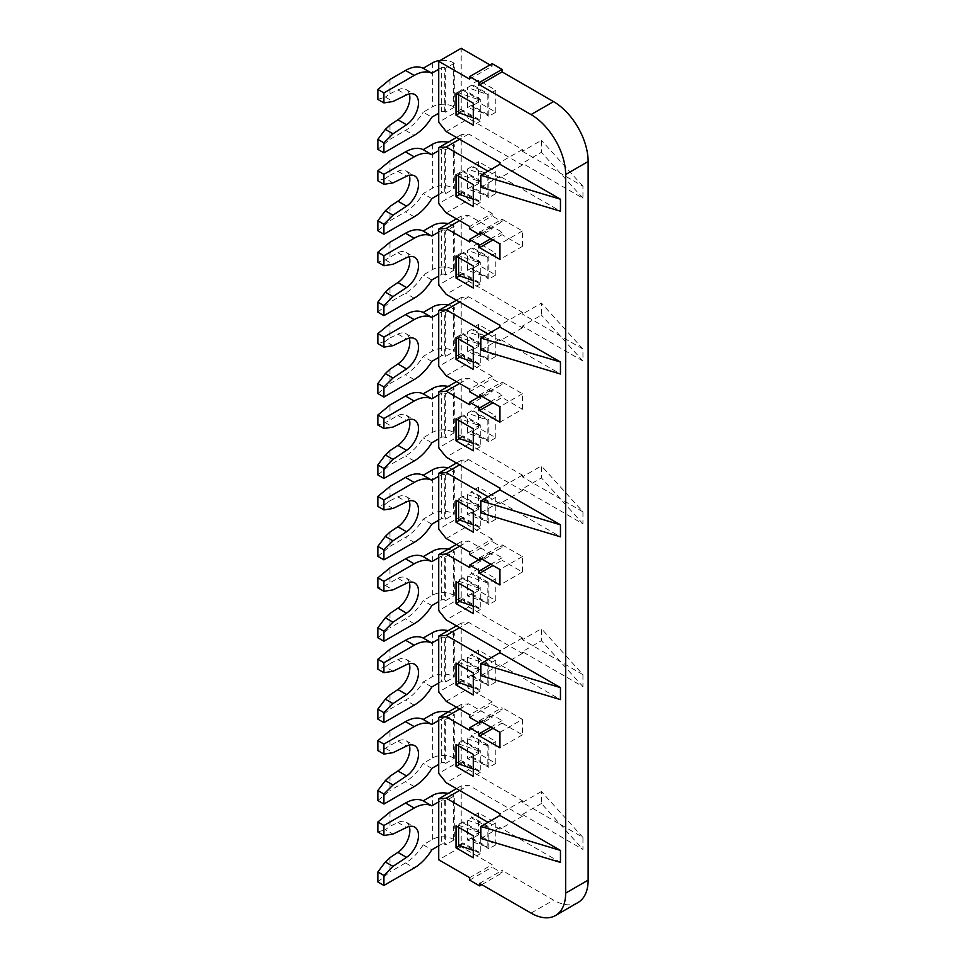 <?xml version="1.0" encoding="UTF-8"?>
<svg xmlns="http://www.w3.org/2000/svg" width="966" height="966" viewBox="0 0 966 966"><rect width="100%" height="100%" fill="white"/><g stroke="black" fill="none" stroke-linecap="round" stroke-linejoin="round"><path stroke-width="0.72" stroke-dasharray="4.83 3.62" d="M473.316 117.816L480.235 120.207L462.943 110.221L462.943 111.223L480.235 121.209L480.235 100.235L462.943 90.249L462.943 89.246L456.012 93.243M458.608 94.74L458.608 92.748L480.235 100.235L480.235 99.232L462.943 89.246M473.316 199.213L480.235 201.604L462.943 191.618L462.943 192.62L480.235 202.606L480.235 181.632L462.943 171.646L462.943 170.644L456.012 174.641M458.608 176.138L458.608 174.146L480.235 181.632L480.235 180.63L462.943 170.644M473.316 280.611L480.235 283.002L462.943 273.016L462.943 274.018L480.235 284.004L480.235 263.03L462.943 253.044L462.943 252.041L456.012 256.038M458.608 257.536L458.608 255.543L480.235 263.03L480.235 262.028L462.943 252.041M473.316 362.009L480.235 364.411L462.943 354.413L462.943 355.416L480.235 365.402L480.235 344.427L462.943 334.441L462.943 333.439L456.012 337.436M458.608 338.933L458.608 336.941L480.235 344.427L480.235 343.437L462.943 333.439M473.316 443.406L480.235 445.809L462.943 435.823L462.943 436.813L480.235 446.799L480.235 425.825L462.943 415.839L462.943 414.849L456.012 418.833M458.608 420.331L458.608 418.338L480.235 425.825L480.235 424.835L462.943 414.849M473.316 524.804L480.235 527.207L462.943 517.221L462.943 518.211L480.235 528.197L480.235 507.222L462.943 497.236L458.608 499.736L458.608 501.74M458.608 499.736L480.235 507.222L480.235 506.232L462.943 496.246L462.943 497.236M473.316 606.201L480.235 608.604L462.943 598.618L462.943 599.608L480.235 609.606L480.235 588.632L462.943 578.634L458.608 581.134L458.608 583.138M458.608 581.134L480.235 588.632L480.235 587.63L462.943 577.644L462.943 578.634M473.316 687.599L480.235 690.002L462.943 680.016L462.943 681.006L480.235 691.004L480.235 670.03L462.943 660.044L458.608 662.531L458.608 664.536M458.608 662.531L480.235 670.03L480.235 669.027L462.943 659.041L462.943 660.044M473.316 768.996L480.235 771.399L462.943 761.413L462.943 762.415L480.235 772.402L480.235 751.427L462.943 741.441L458.608 743.929L458.608 745.933M458.608 743.929L480.235 751.427L480.235 750.425L462.943 740.439L462.943 741.441M473.316 850.406L480.235 852.797L462.943 842.811L462.943 843.813L480.235 853.799L480.235 832.825L462.943 822.839L458.608 825.326L458.608 827.331M458.608 825.326L480.235 832.825L480.235 831.823L462.943 821.837L462.943 822.839M458.608 275.515L462.943 273.016M458.608 255.543L462.943 253.044M462.943 274.018L459.695 275.89M458.608 112.72L462.943 110.221M458.608 92.748L462.943 90.249M462.943 111.223L459.695 113.094M458.608 194.118L462.943 191.618M458.608 174.146L462.943 171.646M462.943 192.62L459.695 194.492M458.608 438.31L462.943 435.823M458.608 418.338L462.943 415.839M462.943 436.813L459.695 438.685M458.608 356.913L462.943 354.413M458.608 336.941L462.943 334.441M462.943 355.416L459.695 357.287M462.943 496.246L456.012 500.231M462.943 518.211L459.695 520.082M462.943 517.221L458.608 519.708M462.943 577.644L456.012 581.641M462.943 599.608L459.695 601.48M462.943 598.618L458.608 601.106M462.943 659.041L456.012 663.038M462.943 681.006L459.695 682.89M462.943 680.016L458.608 682.515M462.943 821.837L456.012 825.833M462.943 843.813L459.695 845.685M462.943 842.811L458.608 845.31M462.943 740.439L456.012 744.436M462.943 762.415L459.695 764.287M462.943 761.413L458.608 763.913M479.583 394.997L502.079 382.005L502.079 384.504L492.129 378.769L492.129 376.269L469.645 389.25M481.756 396.241L502.079 384.504M469.645 391.749L492.129 378.769M469.645 241.935L492.129 228.954L492.129 226.455L502.079 232.19L502.079 234.69L492.998 239.93M478.725 234.195L492.129 226.455M490.837 238.687L502.079 232.19M490.837 401.482L502.079 394.997L502.079 397.485L492.998 402.737M469.645 404.73L492.129 391.749L492.129 389.25L502.079 394.997M478.725 396.99L492.129 389.25M469.645 228.954L492.129 215.961L492.129 213.474L469.645 226.455M479.583 232.19L502.079 219.21L502.079 221.709L492.129 215.961M481.756 233.446L502.079 221.709M490.837 564.277L502.079 557.793L502.079 560.292L492.998 565.533M469.645 567.525L492.129 554.544L492.129 552.045L502.079 557.793M478.725 559.785L492.129 552.045M469.645 554.544L492.129 541.564L492.129 539.064L469.645 552.045M479.583 557.793L502.079 544.812L502.079 547.299L492.129 541.564M481.756 559.036L502.079 547.299M469.645 730.32L492.129 717.34L492.129 714.84L502.079 720.588L502.079 723.087L492.998 728.328M478.725 722.58L492.129 714.84M490.837 727.084L502.079 720.588M479.583 720.588L502.079 707.607L502.079 710.095L492.129 704.359L492.129 701.859L469.645 714.84M481.756 721.831L502.079 710.095M469.645 717.34L492.129 704.359M499.917 732.325L522.401 719.344L502.079 707.607M492.129 717.34L468.703 703.816L461.205 704.48L461.205 760.411L468.703 769.733L522.401 800.742L522.401 802.48L582.945 837.437L582.945 849.428L522.401 814.471L522.401 816.222L468.703 785.213L461.205 785.877L461.205 846.808L492.129 864.655L469.645 877.647M459.623 709.056L468.703 703.816M479.583 883.383L502.079 870.402L502.079 872.902L492.129 867.154L492.129 864.655M578.006 902.534A48.928 28.243 60 0 1 553.542 900.119L502.079 870.402M492.129 539.064L468.703 525.54L461.205 516.218L461.205 460.287L468.703 459.623L522.401 490.619L522.401 488.881L541.431 477.892L541.431 465.902L582.945 511.847L582.945 523.838L522.401 488.881M446.207 538.521L468.703 525.54M502.079 544.812L522.401 556.537L522.401 572.017L502.079 560.292M522.401 572.017L499.917 585.01M492.129 213.474L468.703 199.938L461.205 190.628L461.205 134.697L468.703 134.02L522.401 165.029L522.401 163.278L541.431 152.29L541.431 140.311L522.401 151.3L522.401 149.549L468.703 118.54L461.205 109.218L461.205 48.3M446.207 212.931L468.703 199.938M499.917 422.214L522.401 409.222L502.079 397.485M492.129 228.954L468.703 215.418L461.205 216.094L461.205 272.026L468.703 281.335L522.401 312.344L522.401 314.095L541.431 303.107L582.945 349.052L582.945 361.03L522.401 326.073L541.431 315.097L541.431 303.107M459.623 220.671L468.703 215.418M522.401 409.222L522.401 393.742L502.079 382.005M522.401 393.742L499.917 406.722M492.129 701.859L468.703 688.335L461.205 679.013L461.205 623.082L468.703 622.418L522.401 653.427L522.401 651.676L541.431 640.687L541.431 628.697L582.945 674.642L582.945 686.633L522.401 651.676M582.945 674.642L522.401 639.685L541.431 628.697M492.129 554.544L468.703 541.02L461.205 541.685L461.205 597.616L468.703 606.938L522.401 637.934L522.401 639.685M582.945 511.847L522.401 476.89L541.431 465.902M492.129 391.749L468.703 378.213L461.205 378.889L461.205 434.821L468.703 444.143L522.401 475.139L522.401 476.89M492.129 376.269L468.703 362.733L461.205 353.423L461.205 297.492L468.703 296.816L522.401 327.824L522.401 326.073M582.945 349.052L522.401 314.095M502.079 219.21L522.401 230.946L522.401 246.427L502.079 234.69M522.401 151.3L582.945 186.257L582.945 198.235L522.401 163.278M469.645 79.14L492.129 66.147L489.967 64.903M492.129 66.147L492.129 63.659M522.401 719.344L522.401 734.824L502.079 723.087M495.812 193.623L495.812 171.646L478.508 161.66L478.508 183.637L495.812 193.623L488.881 197.619L488.881 175.643L471.589 165.657L471.589 166.647L467.532 168.99L487.818 176.029L471.589 166.647M495.812 112.225L495.812 90.249L478.508 80.263L478.508 102.227L495.812 112.225L488.881 116.21L488.881 94.245L471.589 84.259L471.589 85.249L467.532 87.592L487.818 94.632L471.589 85.249M495.812 275.02L495.812 253.044L478.508 243.058L478.508 265.034L495.812 275.02L488.881 279.017L488.881 257.041L471.589 247.054L471.589 248.057L467.532 250.399L487.818 257.427L471.589 248.057M495.812 356.418L495.812 334.441L478.508 324.455L478.508 346.432L495.812 356.418L488.881 360.415L488.881 338.438L471.589 328.452L471.589 329.454L467.532 331.797L487.818 338.825L471.589 329.454M495.812 437.815L495.812 415.839L478.508 405.853L478.508 427.829L495.812 437.815L488.881 441.812L488.881 419.836L471.589 409.85L471.589 410.852L467.532 413.194L487.818 420.222L471.589 410.852M495.812 578.634L495.812 600.611L478.508 590.624L478.508 568.648L495.812 578.634L488.881 582.631L471.589 572.645L471.589 573.647L467.532 575.99L467.532 595.962L487.818 602.989L487.818 583.017L471.589 573.647M495.812 497.236L495.812 519.213L478.508 509.227L478.508 487.25L495.812 497.236L488.881 501.233L471.589 491.247L471.589 492.249L467.532 494.592L467.532 514.564L487.818 521.592L487.818 501.62L471.589 492.249M495.812 741.441L495.812 763.406L478.508 753.42L478.508 731.443L495.812 741.441L488.881 745.426L471.589 735.44L471.589 736.442L467.532 738.785L467.532 758.757L487.818 765.797L487.818 745.812L471.589 736.442M495.812 822.839L495.812 844.803L478.508 834.817L478.508 812.853L495.812 822.839L488.881 826.836L471.589 816.838L471.589 817.84L467.532 820.182L467.532 840.154L487.818 847.194L487.818 827.21L471.589 817.84M495.812 660.044L495.812 682.008L478.508 672.022L478.508 650.046L495.812 660.044L488.881 664.028L471.589 654.042L471.589 655.045L467.532 657.387L467.532 677.359L487.818 684.387L487.818 664.415L471.589 655.045M522.401 816.222L499.917 829.202L499.917 827.451L560.461 862.409M499.917 829.202L488.023 822.332M488.023 171.151L499.917 178.01L499.917 176.271L560.461 211.216M488.023 333.946L499.917 340.805L499.917 339.066L560.461 374.023M488.023 496.741L499.917 503.612L499.917 501.861L560.461 536.818M488.023 659.537L499.917 666.407L499.917 664.656L560.461 699.613M499.917 176.271L480.887 187.247M582.945 186.257L541.431 140.311M582.945 198.235L541.431 152.29M582.945 361.03L541.431 315.097M522.401 149.549L499.917 162.529M522.401 165.029L499.917 178.01M522.401 327.824L499.917 340.805M499.917 339.066L480.887 350.054M522.401 312.344L499.917 325.325M522.401 230.946L499.917 243.927M522.401 246.427L499.917 259.407M446.207 131.521L468.703 118.54M468.703 134.02L459.623 139.261M468.703 281.335L446.207 294.328M461.205 109.218L438.721 122.211M454.286 107.226L445.64 112.225L445.64 68.272L454.286 63.285L454.286 107.226L453.428 106.731A14.683 8.477 180 0 0 432.659 106.731L423.18 112.201L431.826 117.2M461.205 216.094L456.447 218.835M461.205 272.026L438.721 285.006M454.286 270.021L445.64 275.02L445.64 231.067L454.286 226.08L454.286 270.021L453.428 269.526A14.683 8.477 -0 0 0 432.659 269.526L423.18 274.996A36.696 21.192 -60 0 1 405.539 293.181L389.986 302.153L389.986 287.844M461.205 134.697L456.447 137.438M461.205 190.628L438.721 203.609M444.771 149.175L445.64 149.67L454.286 144.683L454.286 188.624L445.64 193.623L444.771 193.115L444.771 149.175A2.451 1.413 -0 0 0 441.317 149.175L438.721 150.672M445.64 149.67L445.64 193.623M480.235 284.004L473.316 288.001M480.235 262.028L473.316 266.024M480.235 121.209L473.316 125.206M480.235 99.232L473.316 103.229M480.235 202.606L473.316 206.603M480.235 180.63L473.316 184.627M495.812 253.044L488.881 257.041M478.508 243.058L471.589 247.054M478.508 265.034L471.589 269.019L488.881 279.017M487.818 257.427L487.818 277.399L467.532 270.371L467.532 250.399M467.532 270.371L471.589 268.029L471.589 269.019M495.812 90.249L488.881 94.245M478.508 80.263L471.589 84.259M478.508 102.227L471.589 106.224L488.881 116.21M487.818 94.632L487.818 114.604L467.532 107.576L467.532 87.592M467.532 107.576L471.589 105.234L471.589 106.224M495.812 171.646L488.881 175.643M478.508 161.66L471.589 165.657M478.508 183.637L471.589 187.621L488.881 197.619M487.818 176.029L487.818 196.001L467.532 188.974L467.532 168.99M467.532 188.974L471.589 186.631L471.589 187.621M582.945 523.838L541.431 477.892M499.917 501.861L480.887 512.849M522.401 475.139L499.917 488.132M522.401 490.619L499.917 503.612M468.703 296.816L459.623 302.068M446.207 375.726L468.703 362.733M459.623 383.466L468.703 378.213M468.703 444.143L446.207 457.123M461.205 378.889L456.447 381.63M461.205 434.821L438.721 447.801M454.286 432.816L445.64 437.815L445.64 393.874L454.286 388.875L454.286 432.816L453.428 432.321A14.683 8.477 -0 0 0 432.659 432.321L423.18 437.791A36.696 21.192 -60 0 1 405.539 455.976L389.986 464.96L389.986 450.639M461.205 297.492L456.447 300.233M461.205 353.423L438.721 366.404M444.771 311.97L445.64 312.477L454.286 307.478L454.286 351.419L445.64 356.418L444.771 355.923L444.771 311.97A2.451 1.413 -0 0 0 441.317 311.97L438.721 313.467M445.64 312.477L445.64 356.418M480.235 446.799L473.316 450.796M480.235 424.835L473.316 428.832M480.235 365.402L473.316 369.398M480.235 343.437L473.316 347.422M495.812 415.839L488.881 419.836M478.508 405.853L471.589 409.85M478.508 427.829L471.589 431.826L488.881 441.812M487.818 420.222L487.818 440.194L467.532 433.166L467.532 413.194M467.532 433.166L471.589 430.824L471.589 431.826M495.812 334.441L488.881 338.438M478.508 324.455L471.589 328.452M478.508 346.432L471.589 350.429L488.881 360.415M487.818 338.825L487.818 358.797L467.532 351.769L467.532 331.797M467.532 351.769L471.589 349.426L471.589 350.429M582.945 686.633L541.431 640.687M522.401 653.427L499.917 666.407M499.917 664.656L480.887 675.645M522.401 637.934L499.917 650.927M522.401 556.537L499.917 569.529M468.703 606.938L446.207 619.918M459.623 546.261L468.703 541.02M468.703 459.623L459.623 464.863M461.205 460.287L456.447 463.028M461.205 516.218L438.721 529.199M444.771 474.765L445.64 475.272L454.286 470.273L454.286 514.214L445.64 519.213L444.771 518.718L444.771 474.765A2.451 1.413 -0 0 0 441.317 474.765L438.721 476.262M445.64 475.272L445.64 519.213M461.205 541.685L456.447 544.438M461.205 597.616L438.721 610.597M445.64 556.67L454.286 551.671L454.286 595.624L445.64 600.611L445.64 556.67L444.771 556.162L444.771 600.115A2.451 1.413 -0 0 0 441.317 600.115L438.721 601.613M480.235 506.232L473.316 510.229M480.235 528.197L473.316 532.194M480.235 587.63L473.316 591.627M480.235 609.606L473.316 613.591M495.812 519.213L488.881 523.21L488.881 501.233M478.508 509.227L471.589 513.224L488.881 523.21M478.508 487.25L471.589 491.247M471.589 513.224L471.589 512.221L467.532 514.564M495.812 600.611L488.881 604.607L488.881 582.631M478.508 590.624L471.589 594.621L488.881 604.607M478.508 568.648L471.589 572.645M471.589 594.621L471.589 593.619L467.532 595.962M499.917 827.451L480.887 838.44M582.945 837.437L541.431 791.504L541.431 803.483L582.945 849.428M541.431 803.483L522.401 814.471M541.431 791.504L522.401 802.48M522.401 800.742L499.917 813.722M522.401 734.824L499.917 747.805M461.205 846.808L438.721 859.788M459.623 790.454L468.703 785.213M468.703 769.733L446.207 782.714M446.207 701.316L468.703 688.335M468.703 622.418L459.623 627.659M461.205 785.877L456.447 788.63M441.317 800.367A2.451 1.413 180 0 1 444.771 800.367L445.64 800.862L454.286 795.863L454.286 839.816L445.64 844.803L444.771 844.308A2.451 1.413 -0 0 0 441.317 844.308L441.317 800.367L438.721 801.865M445.64 800.862L445.64 844.803M461.205 623.082L456.447 625.835M461.205 679.013L438.721 691.994M444.771 637.56L445.64 638.067L454.286 633.068L454.286 677.021L445.64 682.008L444.771 681.513L444.771 637.56A2.451 1.413 -0 0 0 441.317 637.56L438.721 639.069M445.64 638.067L445.64 682.008M461.205 704.48L456.447 707.233M461.205 760.411L438.721 773.392M445.64 719.465L454.286 714.466L454.286 758.419L445.64 763.406L445.64 719.465L444.771 718.97L444.771 762.911A2.451 1.413 -0 0 0 441.317 762.911L438.721 764.408M480.235 669.027L473.316 673.024M480.235 691.004L473.316 694.989M480.235 831.823L473.316 835.819M480.235 853.799L473.316 857.796M480.235 750.425L473.316 754.422M480.235 772.402L473.316 776.398M495.812 682.008L488.881 686.005L488.881 664.028M478.508 672.022L471.589 676.019L488.881 686.005M478.508 650.046L471.589 654.042M471.589 676.019L471.589 675.017L467.532 677.359M495.812 844.803L488.881 848.8L488.881 826.836M478.508 834.817L471.589 838.814L488.881 848.8M478.508 812.853L471.589 816.838M471.589 838.814L471.589 837.812L467.532 840.154M495.812 763.406L488.881 767.402L488.881 745.426M478.508 753.42L471.589 757.416L488.881 767.402M478.508 731.443L471.589 735.44M471.589 757.416L471.589 756.414L467.532 758.757M481.756 884.639L502.079 872.902M469.645 880.135L492.129 867.154M409.294 745.088A18.354 10.59 120 0 0 406.058 740.717A18.354 10.59 120 0 0 397.895 741.079L385.337 748.252L377.863 750.606M389.986 744.931L389.986 730.622M377.863 800.548L389.986 790.55L389.986 776.241M385.337 748.252L392.993 752.671M454.286 758.419L453.428 757.912A14.683 8.477 -0 0 0 432.659 757.912L423.18 763.394A36.696 21.192 -60 0 1 405.539 781.566L389.986 790.55M431.826 768.381L423.18 763.394M438.721 720.467L441.317 718.97A2.451 1.413 180 0 1 444.771 718.97M448.152 712.014A14.683 8.477 180 0 1 453.428 713.971L454.286 714.466M444.771 762.911L445.64 763.406M392.993 671.273L385.337 666.854L377.863 669.209M385.337 666.854L389.986 663.533L389.986 649.224M389.986 663.533L397.895 659.681A18.354 10.59 -60 0 1 406.058 659.319A18.354 10.59 -60 0 1 409.294 663.69M377.863 719.139L389.986 709.153L389.986 694.832M389.986 709.153L405.539 700.169A36.696 21.192 120 0 0 423.18 681.996L432.659 676.514A14.683 8.477 180 0 1 453.428 676.514L454.286 677.021M431.826 686.983L423.18 681.996M438.721 683.01L441.317 681.513A2.451 1.413 180 0 1 444.771 681.513M454.286 633.068L453.428 632.573A14.683 8.477 -0 0 0 448.152 630.617M409.294 582.293A18.354 10.59 120 0 0 406.058 577.922A18.354 10.59 120 0 0 397.895 578.284L385.337 585.456L377.863 587.811M389.986 582.136L389.986 567.827M377.863 637.741L389.986 627.755L389.986 613.434M385.337 585.456L392.993 589.876M454.286 595.624L453.428 595.116A14.683 8.477 -0 0 0 432.659 595.116L423.18 600.598A36.696 21.192 -60 0 1 405.539 618.771L389.986 627.755M431.826 605.585L423.18 600.598M438.721 557.66L441.317 556.162A2.451 1.413 180 0 1 444.771 556.162M448.152 549.219A14.683 8.477 180 0 1 453.428 551.175L454.286 551.671M444.771 600.115L445.64 600.611M392.993 508.478L385.337 504.059L377.863 506.413M385.337 504.059L389.986 500.738L389.986 486.429M389.986 500.738L397.895 496.886A18.354 10.59 -60 0 1 406.058 496.512A18.354 10.59 -60 0 1 409.294 500.895M377.863 556.344L389.986 546.358L389.986 532.037M389.986 546.358L405.539 537.374A36.696 21.192 120 0 0 423.18 519.201L432.659 513.719A14.683 8.477 180 0 1 453.428 513.719L454.286 514.214M431.826 524.188L423.18 519.201M438.721 520.215L441.317 518.718A2.451 1.413 180 0 1 444.771 518.718M454.286 470.273L453.428 469.778A14.683 8.477 -0 0 0 448.152 467.822M392.993 345.683L385.337 341.264L389.986 337.943L389.986 323.634M385.337 341.264L377.863 343.606M377.863 393.548L389.986 383.55L389.986 369.241M389.986 337.943L397.895 334.091A18.354 10.59 -60 0 1 406.058 333.717A18.354 10.59 -60 0 1 409.294 338.088M389.986 383.55L405.539 374.579A36.696 21.192 120 0 0 423.18 356.394L432.659 350.924A14.683 8.477 180 0 1 453.428 350.924L454.286 351.419M431.826 361.393L423.18 356.394M438.721 357.42L441.317 355.923A2.451 1.413 180 0 1 444.771 355.923M454.286 307.478L453.428 306.983A14.683 8.477 -0 0 0 448.152 305.027M409.294 419.486A18.354 10.59 120 0 0 406.058 415.114A18.354 10.59 120 0 0 397.895 415.489L385.337 422.661L377.863 425.016M385.337 422.661L392.993 427.081M389.986 419.341L389.986 405.032M377.863 474.946L389.986 464.96M431.826 442.79L423.18 437.791M438.721 394.865L441.317 393.367A2.451 1.413 180 0 1 444.771 393.367L444.771 437.32A2.451 1.413 -0 0 0 441.317 437.32L438.721 438.818M448.152 386.424A14.683 8.477 180 0 1 453.428 388.38L454.286 388.875M444.771 437.32L445.64 437.815M445.64 393.874L444.771 393.367M377.863 99.413L385.337 97.071L392.993 101.49M389.986 79.429L389.986 93.75L385.337 97.071M389.986 93.75L397.895 89.898A18.354 10.59 -60 0 1 406.058 89.524A18.354 10.59 -60 0 1 409.294 93.895M389.986 125.049L389.986 139.358L377.863 149.356M389.986 139.358L405.539 130.374A36.696 21.192 120 0 0 423.18 112.201M438.721 69.274L441.317 67.777L441.317 111.718L438.721 113.215M454.286 63.285L453.428 62.778A14.683 8.477 -0 0 0 440.134 60.472M441.317 111.718A2.451 1.413 180 0 1 444.771 111.718L445.64 112.225M445.64 68.272L444.771 67.777A2.451 1.413 -0 0 0 441.317 67.777M392.993 182.888L385.337 178.469L389.986 175.148L389.986 160.827M385.337 178.469L377.863 180.811M377.863 230.753L389.986 220.755L389.986 206.446M389.986 175.148L397.895 171.296A18.354 10.59 -60 0 1 406.058 170.922A18.354 10.59 -60 0 1 409.294 175.293M389.986 220.755L405.539 211.771A36.696 21.192 120 0 0 423.18 193.598L432.659 188.129A14.683 8.477 180 0 1 453.428 188.129L454.286 188.624M431.826 198.598L423.18 193.598M438.721 194.613L441.317 193.115A2.451 1.413 180 0 1 444.771 193.115M454.286 144.683L453.428 144.175A14.683 8.477 -0 0 0 448.152 142.231M409.294 256.69A18.354 10.59 120 0 0 406.058 252.319A18.354 10.59 120 0 0 397.895 252.694L385.337 259.866L377.863 262.209M385.337 259.866L392.993 264.286M389.986 256.545L389.986 242.237M377.863 312.151L389.986 302.153M431.826 279.995L423.18 274.996M438.721 232.069L441.317 230.572A2.451 1.413 180 0 1 444.771 230.572L444.771 274.513A2.451 1.413 -0 0 0 441.317 274.513L438.721 276.01M448.152 223.629A14.683 8.477 180 0 1 453.428 225.585L454.286 226.08M444.771 274.513L445.64 275.02M445.64 231.067L444.771 230.572M487.818 827.21L467.532 820.182M471.589 837.812L487.818 847.194M487.818 745.812L467.532 738.785M471.589 756.414L487.818 765.797M487.818 664.415L467.532 657.387M471.589 675.017L487.818 684.387M487.818 583.017L467.532 575.99M471.589 593.619L487.818 602.989M487.818 501.62L467.532 494.592M471.589 512.221L487.818 521.592M487.818 440.194L471.589 430.824M487.818 358.797L471.589 349.426M487.818 277.399L471.589 268.029M487.818 196.001L471.589 186.631M487.818 114.604L471.589 105.234M389.986 857.639L389.986 871.948L377.863 881.946M389.986 812.02L389.986 826.341L385.337 829.649L392.993 834.069M377.863 832.004L385.337 829.649M454.286 839.816L453.428 839.309A14.683 8.477 -0 0 0 432.659 839.309L423.18 844.791A36.696 21.192 -60 0 1 405.539 862.964L389.986 871.948M409.294 826.485A18.354 10.59 120 0 0 406.058 822.114A18.354 10.59 120 0 0 397.895 822.477L389.986 826.341M423.18 844.791L431.826 849.778M438.721 845.805L441.317 844.308M448.152 793.412A14.683 8.477 180 0 1 453.428 795.368L454.286 795.863M531.046 913.099L553.542 900.119M414.185 786.565L405.539 781.566M397.895 741.079L406.541 746.078M432.659 757.912L432.659 713.971M441.317 762.911L441.317 718.97M453.428 757.912L453.428 713.971M397.895 659.681L406.541 664.68M414.185 705.168L405.539 700.169M441.317 637.56L441.317 681.513M432.659 632.573L432.659 676.514M453.428 632.573L453.428 676.514M414.185 623.758L405.539 618.771M397.895 578.284L406.541 583.283M432.659 595.116L432.659 551.175M441.317 600.115L441.317 556.162M453.428 595.116L453.428 551.175M397.895 496.886L406.541 501.885M414.185 542.361L405.539 537.374M441.317 474.765L441.317 518.718M432.659 469.778L432.659 513.719M453.428 469.778L453.428 513.719M397.895 334.091L406.541 339.078M414.185 379.566L405.539 374.579M432.659 306.983L432.659 350.924M441.317 311.97L441.317 355.923M453.428 306.983L453.428 350.924M397.895 415.489L406.541 420.488M414.185 460.963L405.539 455.976M441.317 437.32L441.317 393.367M432.659 432.321L432.659 388.38M453.428 432.321L453.428 388.38M397.895 89.898L406.541 94.885M405.539 130.374L414.185 135.373M432.659 62.778L432.659 106.731M453.428 62.778L453.428 106.731M444.771 111.718L444.771 67.777M397.895 171.296L406.541 176.283M414.185 216.77L405.539 211.771M432.659 144.175L432.659 188.129M441.317 149.175L441.317 193.115M453.428 144.175L453.428 188.129M397.895 252.694L406.541 257.68M414.185 298.168L405.539 293.181M441.317 274.513L441.317 230.572M432.659 269.526L432.659 225.585M453.428 269.526L453.428 225.585M405.539 862.964L414.185 867.963M397.895 822.477L406.541 827.476M432.659 839.309L432.659 795.368M453.428 839.309L453.428 795.368M444.771 800.367L444.771 844.308M406.058 740.717L414.704 745.704M406.058 659.319L414.704 664.306M406.058 577.922L414.704 582.909M406.058 496.512L414.704 501.511M406.058 333.717L414.704 338.716M406.058 415.114L414.704 420.113M406.058 89.524L414.704 94.523M406.058 170.922L414.704 175.921M406.058 252.319L414.704 257.318M406.058 822.114L414.704 827.101"/><path stroke-width="1.45" d="M473.316 280.611L458.608 275.515L458.608 257.536M456.012 256.038L456.012 278.015L473.316 288.001L473.316 266.024L456.012 256.038M459.695 275.89L456.012 278.015M473.316 117.816L458.608 112.72L458.608 94.74M456.012 93.243L456.012 115.22L473.316 125.206L473.316 103.229L456.012 93.243M459.695 113.094L456.012 115.22M473.316 199.213L458.608 194.118L458.608 176.138M456.012 174.641L456.012 196.617L473.316 206.603L473.316 184.627L456.012 174.641M459.695 194.492L456.012 196.617M473.316 443.406L458.608 438.31L458.608 420.331M456.012 418.833L456.012 440.81L473.316 450.796L473.316 428.832L456.012 418.833M459.695 438.685L456.012 440.81M473.316 362.009L458.608 356.913L458.608 338.933M456.012 337.436L456.012 359.412L473.316 369.398L473.316 347.422L456.012 337.436M459.695 357.287L456.012 359.412M456.012 522.208L456.012 500.231L473.316 510.229L473.316 532.194L456.012 522.208L459.695 520.082M458.608 501.74L458.608 519.708L473.316 524.804M456.012 603.605L456.012 581.641L473.316 591.627L473.316 613.591L456.012 603.605L459.695 601.48M458.608 583.138L458.608 601.106L473.316 606.201M456.012 685.003L456.012 663.038L473.316 673.024L473.316 694.989L456.012 685.003L459.695 682.89M458.608 664.536L458.608 682.515L473.316 687.599M456.012 847.81L456.012 825.833L473.316 835.819L473.316 857.796L456.012 847.81L459.695 845.685M458.608 827.331L458.608 845.31L473.316 850.406M456.012 766.4L456.012 744.436L473.316 754.422L473.316 776.398L456.012 766.4L459.695 764.287M458.608 745.933L458.608 763.913L473.316 768.996M459.623 302.068L446.207 309.808L438.721 310.472L438.721 366.404L446.207 375.726L469.645 389.25L469.645 391.749L479.583 397.485L479.583 394.997L499.917 406.722L499.917 422.214L479.583 410.478L479.583 407.978L490.837 401.482M479.583 397.485L481.756 396.241M492.998 239.93L479.583 247.67L479.583 245.183L469.645 239.435L469.645 241.935L446.207 228.411L459.623 220.671M469.645 239.435L478.725 234.195M479.583 245.183L490.837 238.687M492.998 402.737L479.583 410.478M479.583 407.978L469.645 402.23L469.645 404.73L446.207 391.206L459.623 383.466M469.645 402.23L478.725 396.99M459.623 139.261L446.207 147.001L438.721 147.677L438.721 203.609L446.207 212.931L469.645 226.455L469.645 228.954L479.583 234.69L479.583 232.19L499.917 243.927L499.917 259.407L479.583 247.67M479.583 234.69L481.756 233.446M492.998 565.533L479.583 573.273L479.583 570.773L490.837 564.277M479.583 570.773L469.645 565.025L469.645 567.525L446.207 554.001L459.623 546.261M469.645 565.025L478.725 559.785M459.623 464.863L446.207 472.603L438.721 473.268L438.721 529.199L446.207 538.521L469.645 552.045L469.645 554.544L479.583 560.292L479.583 557.793L499.917 569.529L499.917 585.01L479.583 573.273M479.583 560.292L481.756 559.036M492.998 728.328L479.583 736.068L479.583 733.568L469.645 727.833L469.645 730.32L446.207 716.796L459.623 709.056M469.645 727.833L478.725 722.58M479.583 733.568L490.837 727.084M459.623 627.659L446.207 635.399L438.721 636.063L438.721 691.994L446.207 701.316L469.645 714.84L469.645 717.34L479.583 723.087L479.583 720.588L499.917 732.325L499.917 747.805L479.583 736.068M479.583 723.087L481.756 721.831M502.079 71.895L479.583 84.875L479.583 82.388L469.645 76.64L492.129 63.659L502.079 69.395L502.079 71.895L553.542 101.611A48.928 28.243 60 0 1 588.137 161.527L565.653 174.52L565.653 893.127A48.928 28.243 -120 0 1 555.51 915.514A48.928 28.243 -120 0 1 531.046 913.099L479.583 883.383L479.583 885.882L481.756 884.639M479.583 84.875L531.046 114.592L553.542 101.611M489.967 64.903L461.205 48.3L438.721 61.281L438.721 122.211L446.207 131.521L499.917 162.529L499.917 164.28L560.461 199.238L480.887 175.269L480.887 187.247L560.461 211.216L560.461 199.238M588.137 161.527L588.137 880.135A48.928 28.243 60 0 1 578.006 902.534L555.51 915.514M499.917 815.473L560.461 850.43L560.461 862.409L480.887 838.44L480.887 826.449L499.917 815.473L499.917 813.722L446.207 782.714L438.721 773.392L438.721 717.472L446.207 716.796M488.023 822.332L446.207 798.194L459.623 790.454M479.583 885.882L469.645 880.135L469.645 877.647L438.721 859.788L438.721 798.87L446.207 798.194M565.653 174.52A48.928 28.243 -120 0 0 531.046 114.592M469.645 76.64L469.645 79.14L438.721 61.281M446.207 147.001L488.023 171.151M560.461 362.033L480.887 338.064L480.887 350.054L560.461 374.023L560.461 362.033L499.917 327.076L499.917 325.325L446.207 294.328L438.721 285.006L438.721 229.075L446.207 228.411M446.207 309.808L488.023 333.946M499.917 489.871L560.461 524.828L560.461 536.818L480.887 512.849L480.887 500.859L499.917 489.871L499.917 488.132L446.207 457.123L438.721 447.801L438.721 391.87L446.207 391.206M446.207 472.603L488.023 496.741M560.461 687.623L480.887 663.654L480.887 675.645L560.461 699.613L560.461 687.623L499.917 652.666L499.917 650.927L446.207 619.918L438.721 610.597L438.721 554.665L446.207 554.001M446.207 635.399L488.023 659.537M499.917 327.076L480.887 338.064M499.917 164.28L480.887 175.269M456.447 218.835L438.721 229.075M456.447 137.438L438.721 147.677M560.461 524.828L480.887 500.859M456.447 381.63L438.721 391.87M456.447 300.233L438.721 310.472M499.917 652.666L480.887 663.654M456.447 463.028L438.721 473.268M456.447 544.438L438.721 554.665M480.887 826.449L560.461 850.43M456.447 788.63L438.721 798.87M456.447 625.835L438.721 636.063M456.447 707.233L438.721 717.472M479.583 82.388L502.079 69.395M377.863 740.62L377.863 750.606L383.913 754.096L383.913 744.11L377.863 740.62L389.986 730.622L405.539 721.638A36.696 21.192 -60 0 1 423.18 719.441L432.659 713.971A14.683 8.477 180 0 1 448.152 712.014M438.721 764.408L431.826 768.381A36.696 21.192 -60 0 1 414.185 786.565L383.913 804.038L377.863 800.548L377.863 790.55L385.337 780.576L389.986 776.241L397.895 770.953A18.354 10.59 120 0 0 409.294 745.088M377.863 790.55L383.913 794.052L392.993 784.996L406.541 775.952A18.354 10.59 120 0 0 417.698 759.759A18.354 10.59 120 0 0 414.704 745.704A18.354 10.59 120 0 0 406.541 746.078L392.993 752.671L383.913 754.096M383.913 744.11L414.185 726.637A36.696 21.192 -60 0 1 431.826 724.44L423.18 719.441M383.913 804.038L383.913 794.052M392.993 784.996L385.337 780.576M431.826 724.44L438.721 720.467M438.721 639.069L431.826 643.042A36.696 21.192 120 0 0 414.185 645.24L383.913 662.712L377.863 659.223L377.863 669.209L383.913 672.698L392.993 671.273L406.541 664.68A18.354 10.59 -60 0 1 414.704 664.306A18.354 10.59 -60 0 1 417.698 678.361A18.354 10.59 -60 0 1 406.541 694.554L392.993 703.598L383.913 712.654L377.863 709.153L377.863 719.139L383.913 722.64L414.185 705.168A36.696 21.192 120 0 0 431.826 686.983L438.721 683.01M383.913 662.712L383.913 672.698M383.913 712.654L383.913 722.64M377.863 709.153L385.337 699.179L392.993 703.598M431.826 643.042L423.18 638.043A36.696 21.192 120 0 0 405.539 640.241L389.986 649.224L377.863 659.223M409.294 663.69A18.354 10.59 -60 0 1 397.895 689.555L389.986 694.832L385.337 699.179M448.152 630.617A14.683 8.477 -0 0 0 432.659 632.573L423.18 638.043M377.863 577.825L377.863 587.811L383.913 591.301L383.913 581.315L377.863 577.825L389.986 567.827L405.539 558.843A36.696 21.192 -60 0 1 423.18 556.645L432.659 551.175A14.683 8.477 180 0 1 448.152 549.219M438.721 601.613L431.826 605.585A36.696 21.192 -60 0 1 414.185 623.758L383.913 641.243L377.863 637.741L377.863 627.755L385.337 617.781L389.986 613.434L397.895 608.157A18.354 10.59 120 0 0 409.294 582.293M377.863 627.755L383.913 631.257L392.993 622.201L406.541 613.156A18.354 10.59 120 0 0 417.698 596.964A18.354 10.59 120 0 0 414.704 582.909A18.354 10.59 120 0 0 406.541 583.283L392.993 589.876L383.913 591.301M383.913 581.315L414.185 563.842A36.696 21.192 -60 0 1 431.826 561.644L423.18 556.645M383.913 641.243L383.913 631.257M392.993 622.201L385.337 617.781M431.826 561.644L438.721 557.66M438.721 476.262L431.826 480.247A36.696 21.192 120 0 0 414.185 482.445L383.913 499.917L377.863 496.427L377.863 506.413L383.913 509.903L392.993 508.478L406.541 501.885A18.354 10.59 -60 0 1 414.704 501.511A18.354 10.59 -60 0 1 417.698 515.566A18.354 10.59 -60 0 1 406.541 531.747L392.993 540.791L383.913 549.859L377.863 546.358L377.863 556.344L383.913 559.845L414.185 542.361A36.696 21.192 120 0 0 431.826 524.188L438.721 520.215M383.913 499.917L383.913 509.903M383.913 549.859L383.913 559.845M377.863 546.358L385.337 536.371L392.993 540.791M431.826 480.247L423.18 475.248A36.696 21.192 120 0 0 405.539 477.445L389.986 486.429L377.863 496.427M409.294 500.895A18.354 10.59 -60 0 1 397.895 526.76L389.986 532.037L385.337 536.371M448.152 467.822A14.683 8.477 -0 0 0 432.659 469.778L423.18 475.248M438.721 313.467L431.826 317.452L423.18 312.453A36.696 21.192 120 0 0 405.539 314.65L389.986 323.634L377.863 333.62L377.863 343.606L383.913 347.108L392.993 345.683L406.541 339.078A18.354 10.59 -60 0 1 414.704 338.716A18.354 10.59 -60 0 1 417.698 352.771A18.354 10.59 -60 0 1 406.541 368.952L392.993 377.996L383.913 387.052L377.863 383.562L385.337 373.576L389.986 369.241L397.895 363.965L406.541 368.952M377.863 383.562L377.863 393.548L383.913 397.05L414.185 379.566A36.696 21.192 120 0 0 431.826 361.393L438.721 357.42M409.294 338.088A18.354 10.59 -60 0 1 397.895 363.965M431.826 317.452A36.696 21.192 120 0 0 414.185 319.637L383.913 337.122L377.863 333.62M383.913 337.122L383.913 347.108M383.913 387.052L383.913 397.05M385.337 373.576L392.993 377.996M448.152 305.027A14.683 8.477 -0 0 0 432.659 306.983L423.18 312.453M438.721 438.818L431.826 442.79A36.696 21.192 -60 0 1 414.185 460.963L383.913 478.448L377.863 474.946L377.863 464.96L383.913 468.462L392.993 459.393L406.541 450.349A18.354 10.59 120 0 0 417.698 434.169A18.354 10.59 120 0 0 414.704 420.113A18.354 10.59 120 0 0 406.541 420.488L392.993 427.081L383.913 428.506L377.863 425.016L377.863 415.018L383.913 418.52L414.185 401.035A36.696 21.192 -60 0 1 431.826 398.849L438.721 394.865M383.913 428.506L383.913 418.52M383.913 478.448L383.913 468.462M377.863 464.96L385.337 454.974L389.986 450.639L397.895 445.362A18.354 10.59 120 0 0 409.294 419.486M392.993 459.393L385.337 454.974M377.863 415.018L389.986 405.032L405.539 396.048A36.696 21.192 -60 0 1 423.18 393.85L432.659 388.38A14.683 8.477 180 0 1 448.152 386.424M431.826 398.849L423.18 393.85M377.863 89.427L389.986 79.429L405.539 70.458A36.696 21.192 120 0 1 423.18 68.26L431.826 73.247A36.696 21.192 120 0 0 414.185 75.445L383.913 92.929L377.863 89.427L377.863 99.413L383.913 102.915L392.993 101.49L406.541 94.885A18.354 10.59 -60 0 1 414.704 94.523A18.354 10.59 -60 0 1 417.698 108.566A18.354 10.59 -60 0 1 406.541 124.759L392.993 133.803L383.913 142.859L383.913 152.845L414.185 135.373A36.696 21.192 120 0 0 431.826 117.2L438.721 113.215M383.913 92.929L383.913 102.915M383.913 152.845L377.863 149.356L377.863 139.37L383.913 142.859M377.863 139.37L385.337 129.384L392.993 133.803M409.294 93.895A18.354 10.59 -60 0 1 397.895 119.76L389.986 125.049L385.337 129.384M431.826 73.247L438.721 69.274M423.18 68.26L432.659 62.778A14.683 8.477 -0 0 1 440.134 60.472M438.721 150.672L431.826 154.645L423.18 149.658A36.696 21.192 120 0 0 405.539 151.855L389.986 160.827L377.863 170.825L377.863 180.811L383.913 184.313L392.993 182.888L406.541 176.283A18.354 10.59 -60 0 1 414.704 175.921A18.354 10.59 -60 0 1 417.698 189.964A18.354 10.59 -60 0 1 406.541 206.156L392.993 215.201L383.913 224.257L377.863 220.767L385.337 210.781L389.986 206.446L397.895 201.169L406.541 206.156M377.863 220.767L377.863 230.753L383.913 234.243L414.185 216.77A36.696 21.192 120 0 0 431.826 198.598L438.721 194.613M409.294 175.293A18.354 10.59 -60 0 1 397.895 201.169M431.826 154.645A36.696 21.192 120 0 0 414.185 156.842L383.913 174.327L377.863 170.825M383.913 174.327L383.913 184.313M383.913 224.257L383.913 234.243M385.337 210.781L392.993 215.201M448.152 142.231A14.683 8.477 -0 0 0 432.659 144.175L423.18 149.658M438.721 276.01L431.826 279.995A36.696 21.192 -60 0 1 414.185 298.168L383.913 315.653L377.863 312.151L377.863 302.165L383.913 305.654L392.993 296.598L406.541 287.554A18.354 10.59 120 0 0 417.698 271.361A18.354 10.59 120 0 0 414.704 257.318A18.354 10.59 120 0 0 406.541 257.68L392.993 264.286L383.913 265.71L377.863 262.209L377.863 252.223L383.913 255.724L414.185 238.24A36.696 21.192 -60 0 1 431.826 236.054L438.721 232.069M383.913 265.71L383.913 255.724M383.913 315.653L383.913 305.654M377.863 302.165L385.337 292.179L389.986 287.844L397.895 282.567A18.354 10.59 120 0 0 409.294 256.69M392.993 296.598L385.337 292.179M377.863 252.223L389.986 242.237L405.539 233.253A36.696 21.192 -60 0 1 423.18 231.055L432.659 225.585A14.683 8.477 180 0 1 448.152 223.629M431.826 236.054L423.18 231.055M438.721 845.805L431.826 849.778A36.696 21.192 -60 0 1 414.185 867.963L383.913 885.436L377.863 881.946L377.863 871.96L383.913 875.45L392.993 866.393L385.337 861.974L377.863 871.96M385.337 861.974L389.986 857.639L397.895 852.35A18.354 10.59 120 0 0 409.294 826.485M377.863 832.004L377.863 822.018L389.986 812.02L405.539 803.036A36.696 21.192 -60 0 1 423.18 800.85L431.826 805.837A36.696 21.192 -60 0 0 414.185 808.035L383.913 825.507L383.913 835.493L377.863 832.004M392.993 866.393L406.541 857.349A18.354 10.59 120 0 0 417.698 841.157A18.354 10.59 120 0 0 414.704 827.101A18.354 10.59 120 0 0 406.541 827.476L392.993 834.069L383.913 835.493M377.863 822.018L383.913 825.507M383.913 885.436L383.913 875.45M448.152 793.412A14.683 8.477 180 0 0 432.659 795.368L423.18 800.85M438.721 801.865L431.826 805.837M588.137 880.135L565.653 893.127M414.185 726.637L405.539 721.638M397.895 770.953L406.541 775.952M414.185 645.24L405.539 640.241M397.895 689.555L406.541 694.554M414.185 563.842L405.539 558.843M397.895 608.157L406.541 613.156M414.185 482.445L405.539 477.445M397.895 526.76L406.541 531.747M414.185 319.637L405.539 314.65M414.185 401.035L405.539 396.048M397.895 445.362L406.541 450.349M397.895 119.76L406.541 124.759M405.539 70.458L414.185 75.445M414.185 156.842L405.539 151.855M414.185 238.24L405.539 233.253M397.895 282.567L406.541 287.554M405.539 803.036L414.185 808.035M397.895 852.35L406.541 857.349"/></g></svg>
